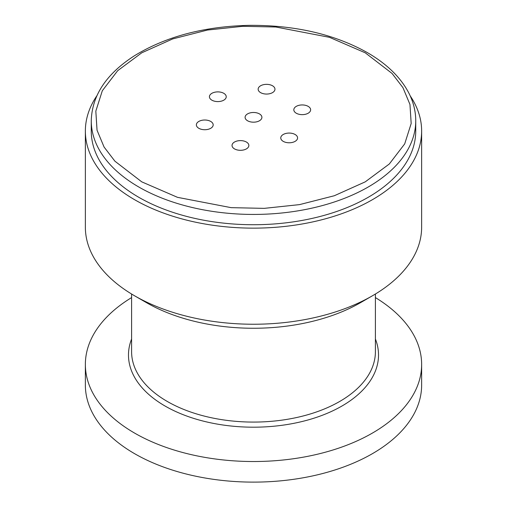 <?xml version="1.0" encoding="UTF-8"?>
<svg xmlns="http://www.w3.org/2000/svg" width="507" height="507" viewBox="0 0 507 507"><rect width="100%" height="100%" fill="white"/><g stroke="black" fill="none" stroke-linecap="round" stroke-linejoin="round"><path stroke-width="0.76" d="M375.402 297.59A168.14 97.078 180 0 1 421.64 364.451L421.64 385.041A168.14 97.078 180 0 1 317.845 474.729A168.14 97.078 180 0 1 134.609 453.683A168.14 97.078 180 0 1 85.36 385.041L85.36 364.451A168.14 97.078 180 0 1 131.598 297.59M421.64 364.451A168.14 97.078 180 0 1 317.845 454.133A168.14 97.078 180 0 1 134.609 433.092A168.14 97.078 180 0 1 85.36 364.451M410.169 95.817A168.14 97.078 180 0 1 421.64 131.06A168.14 97.078 180 0 1 253.5 228.137A168.14 97.078 180 0 1 85.36 131.06A168.14 97.078 180 0 1 96.831 95.817M85.36 131.06L85.36 227.161A168.14 97.078 0 0 0 134.602 295.803A168.14 97.078 0 0 0 372.398 295.803A168.14 97.078 0 0 0 421.64 227.161L421.64 131.06M415.74 120.761L415.74 131.06A162.24 93.668 180 0 1 253.5 224.728A162.24 93.668 180 0 1 91.26 131.06L91.26 120.761C91.97 95.557 106.312 73.921 134.279 55.859C165.593 36.605 203.903 26.434 249.21 25.35C294.897 25.046 334.278 34.127 367.353 52.608C386.683 63.806 400.448 77.172 408.655 92.699C413.357 101.793 415.721 111.147 415.74 120.761A162.24 93.668 180 0 1 253.5 214.436A162.24 93.668 180 0 1 91.26 120.761M134.602 295.803L146.491 302.666A151.327 87.369 0 0 0 146.498 302.666A151.327 87.369 0 0 0 360.509 302.666L372.398 295.803M260.611 92.635A8.41 4.855 180 0 1 258.145 89.2A8.41 4.855 180 0 1 266.555 84.346A8.41 4.855 180 0 1 274.965 89.2A8.41 4.855 180 0 1 269.775 93.687A8.41 4.855 180 0 1 260.611 92.635M296.278 113.226A8.41 4.855 180 0 1 293.819 109.791A8.41 4.855 180 0 1 302.223 104.943A8.41 4.855 180 0 1 310.633 109.791A8.41 4.855 180 0 1 305.442 114.278A8.41 4.855 180 0 1 296.278 113.226M283.223 141.358A8.41 4.855 180 0 1 280.764 137.923A8.41 4.855 180 0 1 289.167 133.068A8.41 4.855 180 0 1 297.577 137.923A8.41 4.855 180 0 1 292.387 142.41A8.41 4.855 180 0 1 283.223 141.358M234.5 148.893A8.41 4.855 180 0 1 232.035 145.465A8.41 4.855 180 0 1 240.445 140.61A8.41 4.855 180 0 1 248.855 145.465A8.41 4.855 180 0 1 243.664 149.945A8.41 4.855 180 0 1 234.5 148.893M198.833 128.303A8.41 4.855 180 0 1 196.367 124.868A8.41 4.855 180 0 1 204.777 120.013A8.41 4.855 180 0 1 213.181 124.868A8.41 4.855 180 0 1 207.997 129.355A8.41 4.855 180 0 1 198.833 128.303M211.888 100.171A8.41 4.855 180 0 1 209.423 96.736A8.41 4.855 180 0 1 217.833 91.887A8.41 4.855 180 0 1 226.236 96.736A8.41 4.855 180 0 1 221.052 101.223A8.41 4.855 180 0 1 211.888 100.171M247.555 120.761A8.41 4.855 180 0 1 245.09 117.332A8.41 4.855 180 0 1 253.5 112.478A8.41 4.855 180 0 1 261.91 117.332A8.41 4.855 180 0 1 256.719 121.813A8.41 4.855 180 0 1 247.555 120.761M131.598 294.022L131.598 351.7A121.902 70.378 0 0 0 167.304 401.468A121.902 70.378 0 0 0 300.15 416.722A121.902 70.378 0 0 0 375.402 351.7L375.402 294.022M375.402 338.999A125.02 72.178 180 0 1 253.5 427.192A125.02 72.178 180 0 1 131.598 338.999M365.249 52.81L392.069 73.458L402.919 87.61L409.954 104.429L411.177 123.518L404.694 143.899L389.319 163.983L365.249 181.848L334.303 195.746L299.517 204.619L264.217 208.364L231.148 207.655L177.507 197.337L141.751 181.848L114.931 161.207L104.081 147.055L97.046 130.236L95.823 111.147L102.306 90.766L117.681 70.682L141.751 52.81L172.697 38.919L207.483 30.04L242.783 26.301L275.852 27.004L329.493 37.328L365.249 52.81"/></g></svg>
